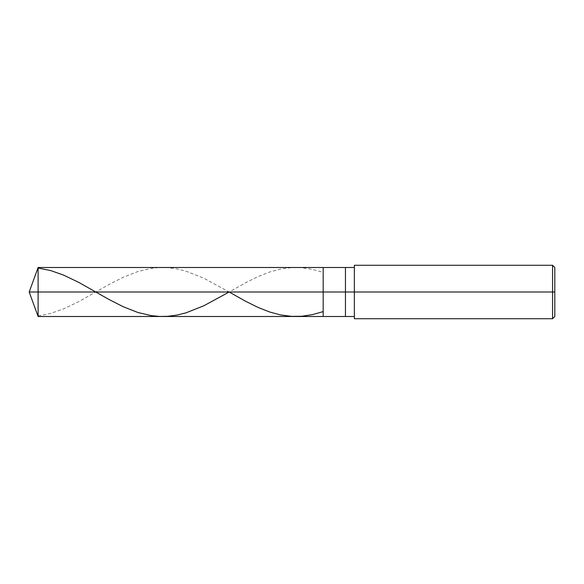 <?xml version="1.0" encoding="UTF-8"?>
<svg xmlns="http://www.w3.org/2000/svg" width="584" height="584" viewBox="0 0 584 584"><rect width="100%" height="100%" fill="white"/><g stroke="black" fill="none" stroke-linecap="round" stroke-linejoin="round"><path stroke-width="0.44" stroke-dasharray="2.92 2.19" d="M323.178 292L323.178 267.501L323.178 316.499L323.178 292L29.2 292L38.113 292L38.113 316.499L38.113 267.501L38.113 292L38.113 267.501L38.113 292L323.178 292L323.178 267.501L323.178 316.499L323.178 267.501L323.178 292L345.451 292L345.451 316.499L345.451 292L323.178 292M354.357 292L354.357 265.275L354.357 292L552.573 292L552.573 318.725L552.573 292L554.8 292L554.8 267.501L554.8 316.499L554.8 292L552.573 292L552.573 318.725L552.573 292L354.357 292L354.357 316.499L354.357 292L354.357 316.499L354.357 292L345.451 292L345.451 316.499L345.451 267.501L345.451 292L345.451 267.501L345.451 292L354.357 292L354.357 318.725L354.357 267.501M552.573 292L552.573 265.275L552.573 292M554.8 292L554.8 267.501L554.8 292M38.113 315.959L50.589 313.455L63.503 308.921L78.65 301.665L108.938 284.561L123.188 277.283L137.89 271.509L151.249 268.355L159.717 267.552L167.732 267.684L177.083 268.932L185.997 271.159L203.809 278.218L229.154 292L245.681 282.7L258.15 276.531L269.728 271.983L280.422 269.093L291.555 267.625L301.804 267.742L312.491 269.37L322.733 272.268"/><path stroke-width="0.88" d="M354.357 267.501L38.113 267.501L29.2 292L38.113 292L38.113 316.499L38.113 292L38.113 316.499L38.113 292L323.178 292L323.178 316.499L323.178 267.501L323.178 292L29.2 292L38.113 316.499L354.357 316.499M38.113 292L38.113 267.501L38.113 292M323.178 292L323.178 316.499L323.178 292L345.451 292L345.451 316.499L345.451 292L345.451 316.499L345.451 292L354.357 292L354.357 318.725L354.357 292L552.573 292L552.573 318.725L552.573 292L552.573 318.725L552.573 292L554.8 292L554.8 316.499L554.8 267.501L554.8 292L552.573 292L552.573 265.275L552.573 292L345.451 292L345.451 267.501L345.451 292L323.178 292L323.178 267.501L323.178 292M345.451 292L345.451 267.501L345.451 292M354.357 292L354.357 265.275L354.357 292M552.573 292L552.573 265.275L552.573 292M38.113 268.041L50.589 270.545L63.503 275.079L78.65 282.335L108.938 299.439L123.188 306.717L137.89 312.491L151.249 315.645L159.717 316.448L167.732 316.316L177.083 315.068L185.997 312.841L203.809 305.782L229.154 292L245.681 301.3L258.15 307.469L269.728 312.017L280.422 314.907L291.555 316.375L301.804 316.258L312.491 314.63L322.733 311.732M354.357 318.725L552.573 318.725L554.8 316.499M354.357 265.275L552.573 265.275L554.8 267.501"/></g></svg>
